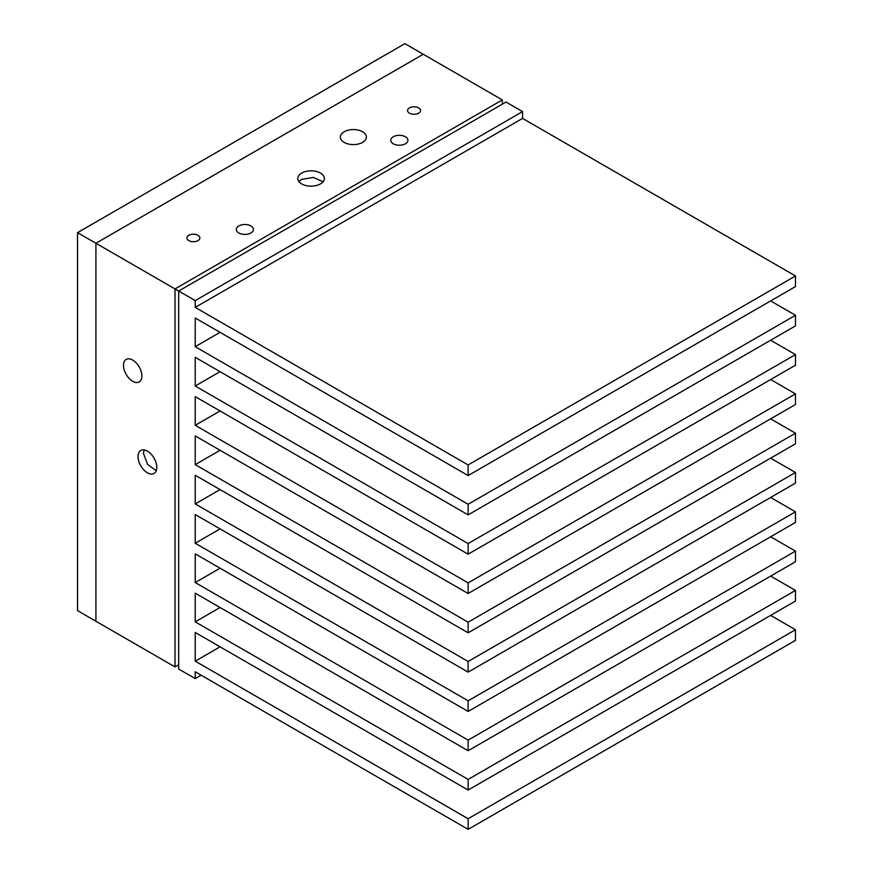 <?xml version="1.0" encoding="UTF-8"?>
<svg xmlns="http://www.w3.org/2000/svg" width="873" height="873" viewBox="0 0 873 873"><rect width="100%" height="100%" fill="white"/><g stroke="black" fill="none" stroke-linecap="round" stroke-linejoin="round"><path stroke-width="1.31" d="M468.135 593.498L795.478 404.505L795.478 393.887L468.135 582.88L468.135 593.498L195.225 435.933L195.225 464.622L220.072 450.282M468.135 632.805L795.478 443.811L795.478 433.194L468.135 622.187L468.135 632.805L195.225 475.239L195.225 503.928L220.072 489.589M468.135 711.419L795.478 522.436L795.478 511.818L468.135 700.801L468.135 711.419L195.225 553.864L195.225 582.553L220.072 568.203M468.135 672.112L795.478 483.118L795.478 472.5L468.135 661.494L468.135 672.112L195.225 514.546L195.225 543.246L220.072 528.896M468.135 750.736L795.478 561.743L795.478 551.125L468.135 740.118L468.135 750.736L195.225 593.171L195.225 621.86L220.072 607.51M468.135 790.043L795.478 601.05L795.478 590.432L468.135 779.425L468.135 790.043L195.225 632.478L195.225 661.167L220.072 646.828M468.135 829.35L795.478 640.356L795.478 629.739L468.135 818.732L468.135 829.35L195.225 671.784L195.225 678.583L201.106 675.189M195.225 300.596L195.225 307.383L522.567 118.401L522.567 111.602L195.225 300.596L178.67 291.036L178.67 669.024L195.225 678.583M468.135 475.567L795.478 286.573L795.478 275.966L468.135 464.949L468.135 475.567L195.225 318.001L195.225 346.701L220.072 332.351M468.135 514.874L795.478 325.891L795.478 315.273L468.135 504.267L468.135 514.874L195.225 357.319L195.225 386.008L220.072 371.658M468.135 554.191L795.478 365.198L795.478 354.58L468.135 543.573L468.135 554.191L195.225 396.626L195.225 425.315L220.072 410.965M522.567 111.602L506.013 102.043L178.67 291.036L95.91 243.261L423.263 54.268L502.335 99.926L502.335 104.171M795.478 275.966L522.567 118.401M795.478 315.273L770.63 300.923M795.478 354.58L770.63 340.23M795.478 393.887L770.63 379.537M795.478 433.194L770.63 418.854M795.478 472.5L770.63 458.161M795.478 511.818L770.63 497.468M795.478 551.125L770.63 536.775M795.478 590.432L770.63 576.082M795.478 629.739L770.63 615.4M468.135 818.732L195.225 661.167M468.135 779.425L195.225 621.86M468.135 740.118L195.225 582.553M468.135 700.801L195.225 543.246M468.135 661.494L195.225 503.928M468.135 622.187L195.225 464.622M468.135 582.88L195.225 425.315M468.135 543.573L195.225 386.008M468.135 504.267L195.225 346.701M468.135 464.949L195.225 307.383M298.981 181.66L301.687 179.358L313.342 177.437L323.075 181.78M344.18 131.779A13.008 7.508 0 0 0 340.372 137.083A13.008 7.508 0 0 0 348.403 144.023A13.008 7.508 0 0 0 362.568 142.397A13.008 7.508 0 0 0 366.376 137.083A13.008 7.508 0 0 0 358.356 130.142A13.008 7.508 0 0 0 344.18 131.779M123.497 365.361A13.008 7.508 -120 0 0 129.171 378.446A13.008 7.508 -120 0 0 139.2 381.938A13.008 7.508 -120 0 0 141.884 375.979A13.008 7.508 -120 0 0 136.21 362.895A13.008 7.508 -120 0 0 126.192 359.414A13.008 7.508 -120 0 0 123.497 365.361M393.286 136.766A8.577 4.954 0 0 0 390.766 140.269A8.577 4.954 0 0 0 396.069 144.853A8.577 4.954 0 0 0 405.421 143.772A8.577 4.954 0 0 0 407.931 140.269A8.577 4.954 0 0 0 402.639 135.686A8.577 4.954 0 0 0 393.286 136.766M238.809 225.954A8.577 4.954 0 0 0 236.288 229.457A8.577 4.954 0 0 0 241.592 234.029A8.577 4.954 0 0 0 250.944 232.96A8.577 4.954 0 0 0 253.454 229.457A8.577 4.954 0 0 0 248.161 224.874A8.577 4.954 0 0 0 238.809 225.954M138.021 456.557A13.281 7.671 -120 0 0 143.816 469.925A13.281 7.671 -120 0 0 154.041 473.482A13.281 7.671 -120 0 0 156.791 467.404A13.281 7.671 -120 0 0 150.996 454.036A13.281 7.671 -120 0 0 140.771 450.479A13.281 7.671 -120 0 0 138.021 456.557M156.245 470.722L147.624 464.469L143.467 453.414L144.1 449.922M301.687 173.072A13.281 7.661 0 0 0 297.802 178.496A13.281 7.661 0 0 0 305.997 185.578A13.281 7.661 0 0 0 320.467 183.908A13.281 7.661 0 0 0 324.352 178.496A13.281 7.661 0 0 0 316.157 171.414A13.281 7.661 0 0 0 301.687 173.072M188.786 235.295A6.504 3.754 0 0 0 186.877 237.947A6.504 3.754 0 0 0 190.892 241.417A6.504 3.754 0 0 0 197.975 240.61A6.504 3.754 0 0 0 199.884 237.947A6.504 3.754 0 0 0 195.868 234.477A6.504 3.754 0 0 0 188.786 235.295M409.47 107.881A6.504 3.754 0 0 0 407.56 110.544A6.504 3.754 0 0 0 411.576 114.003A6.504 3.754 0 0 0 418.658 113.195A6.504 3.754 0 0 0 420.568 110.544A6.504 3.754 0 0 0 416.552 107.073A6.504 3.754 0 0 0 409.47 107.881M178.67 664.779L174.993 666.907L95.91 621.249L95.91 243.261L423.263 54.268L404.865 43.65L77.522 232.644L95.91 243.261L95.91 621.249L77.522 610.631L77.522 232.644M174.993 666.907L174.993 288.919L502.335 99.926"/></g></svg>
